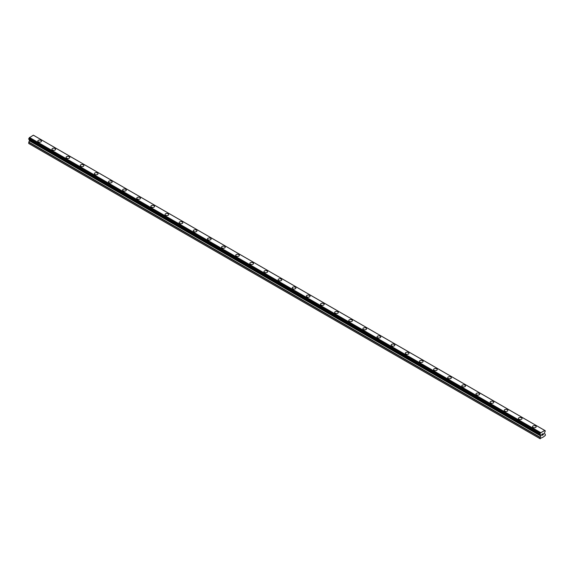 <?xml version="1.0" encoding="UTF-8"?>
<svg xmlns="http://www.w3.org/2000/svg" width="574" height="574" viewBox="0 0 574 574"><rect width="100%" height="100%" fill="white"/><g stroke="black" fill="none" stroke-linecap="round" stroke-linejoin="round"><path stroke-width="0.86" d="M37.819 141.089A1.83 1.055 180 0 1 38.953 140.113A1.83 1.055 180 0 1 40.948 140.343A1.83 1.055 180 0 1 41.486 141.089A1.83 1.055 180 0 1 40.352 142.065A1.83 1.055 180 0 1 38.358 141.835A1.83 1.055 180 0 1 37.819 141.089A1.83 1.055 180 0 1 38.953 140.113A1.83 1.055 180 0 1 40.948 140.343A1.83 1.055 180 0 1 41.486 141.089M55.082 148.508A1.83 1.055 180 0 1 55.621 149.254A1.83 1.055 180 0 1 54.487 150.23A1.83 1.055 180 0 1 52.492 150.001A1.83 1.055 180 0 1 51.954 149.247A1.83 1.055 180 0 1 53.088 148.279A1.83 1.055 180 0 1 55.082 148.508M51.954 149.247A1.83 1.055 180 0 1 53.088 148.271A1.83 1.055 180 0 1 55.082 148.501A1.83 1.055 180 0 1 55.621 149.247M66.089 157.412A1.83 1.055 180 0 1 67.223 156.429A1.83 1.055 180 0 1 69.217 156.659A1.83 1.055 180 0 1 69.755 157.412A1.83 1.055 180 0 1 68.622 158.388A1.83 1.055 180 0 1 66.627 158.159A1.83 1.055 180 0 1 66.089 157.412A1.83 1.055 180 0 1 67.223 156.437A1.83 1.055 180 0 1 69.217 156.666A1.83 1.055 180 0 1 69.755 157.412M80.224 165.57A1.83 1.055 180 0 1 81.357 164.595A1.83 1.055 180 0 1 83.352 164.824A1.83 1.055 180 0 1 83.89 165.57A1.83 1.055 180 0 1 82.756 166.546A1.83 1.055 180 0 1 80.762 166.317A1.83 1.055 180 0 1 80.224 165.57A1.83 1.055 180 0 1 81.357 164.595A1.83 1.055 180 0 1 83.352 164.824A1.83 1.055 180 0 1 83.89 165.57M94.358 173.728A1.83 1.055 180 0 1 95.492 172.752A1.83 1.055 180 0 1 97.487 172.982A1.83 1.055 180 0 1 98.025 173.735A1.83 1.055 180 0 1 96.891 174.711A1.83 1.055 180 0 1 94.897 174.482A1.83 1.055 180 0 1 94.358 173.728A1.83 1.055 180 0 1 95.492 172.752A1.83 1.055 180 0 1 97.487 172.982A1.83 1.055 180 0 1 98.025 173.728M108.493 181.893A1.83 1.055 180 0 1 109.62 180.91A1.83 1.055 180 0 1 111.621 181.14A1.83 1.055 180 0 1 112.16 181.893A1.83 1.055 180 0 1 111.026 182.869A1.83 1.055 180 0 1 109.031 182.64A1.83 1.055 180 0 1 108.493 181.893A1.83 1.055 180 0 1 109.62 180.918A1.83 1.055 180 0 1 111.621 181.147A1.83 1.055 180 0 1 112.16 181.893M122.628 190.051A1.83 1.055 180 0 1 123.754 189.076A1.83 1.055 180 0 1 125.756 189.305A1.83 1.055 180 0 1 126.287 190.051A1.83 1.055 180 0 1 125.161 191.027A1.83 1.055 180 0 1 123.166 190.798A1.83 1.055 180 0 1 122.628 190.051A1.83 1.055 180 0 1 123.754 189.076A1.83 1.055 180 0 1 125.756 189.305A1.83 1.055 180 0 1 126.287 190.051M136.763 198.209A1.83 1.055 180 0 1 137.889 197.234A1.83 1.055 180 0 1 139.891 197.463A1.83 1.055 180 0 1 140.422 198.217A1.83 1.055 180 0 1 139.295 199.185A1.83 1.055 180 0 1 137.294 198.963A1.83 1.055 180 0 1 136.763 198.209A1.83 1.055 180 0 1 137.889 197.234A1.83 1.055 180 0 1 139.891 197.463A1.83 1.055 180 0 1 140.422 198.209M150.897 206.375A1.83 1.055 180 0 1 152.024 205.392A1.83 1.055 180 0 1 154.019 205.621A1.83 1.055 180 0 1 154.557 206.375A1.83 1.055 180 0 1 153.43 207.35A1.83 1.055 180 0 1 151.428 207.121A1.83 1.055 180 0 1 150.897 206.375A1.83 1.055 180 0 1 152.024 205.399A1.83 1.055 180 0 1 154.019 205.628A1.83 1.055 180 0 1 154.557 206.375M165.025 214.532A1.83 1.055 180 0 1 166.159 213.557A1.83 1.055 180 0 1 168.153 213.786A1.83 1.055 180 0 1 168.691 214.532A1.83 1.055 180 0 1 167.565 215.508A1.83 1.055 180 0 1 165.563 215.279A1.83 1.055 180 0 1 165.025 214.532A1.83 1.055 180 0 1 166.159 213.557A1.83 1.055 180 0 1 168.153 213.786A1.83 1.055 180 0 1 168.691 214.532M179.16 222.698A1.83 1.055 180 0 1 180.293 221.715A1.83 1.055 180 0 1 182.288 221.944A1.83 1.055 180 0 1 182.826 222.698M182.288 221.944A1.83 1.055 180 0 1 182.826 222.69A1.83 1.055 180 0 1 181.693 223.666A1.83 1.055 180 0 1 179.698 223.437A1.83 1.055 180 0 1 179.16 222.69A1.83 1.055 180 0 1 180.293 221.715A1.83 1.055 180 0 1 182.288 221.944M193.294 230.856A1.83 1.055 180 0 1 194.428 229.873A1.83 1.055 180 0 1 196.423 230.102A1.83 1.055 180 0 1 196.961 230.856A1.83 1.055 180 0 1 195.827 231.831A1.83 1.055 180 0 1 193.833 231.602A1.83 1.055 180 0 1 193.294 230.856A1.83 1.055 180 0 1 194.428 229.88A1.83 1.055 180 0 1 196.423 230.109A1.83 1.055 180 0 1 196.961 230.856M207.429 239.014A1.83 1.055 180 0 1 208.563 238.038A1.83 1.055 180 0 1 210.558 238.267A1.83 1.055 180 0 1 211.096 239.014A1.83 1.055 180 0 1 209.962 239.989A1.83 1.055 180 0 1 207.967 239.76A1.83 1.055 180 0 1 207.429 239.014A1.83 1.055 180 0 1 208.563 238.038A1.83 1.055 180 0 1 210.558 238.267A1.83 1.055 180 0 1 211.096 239.014M221.564 247.172A1.83 1.055 180 0 1 222.698 246.196A1.83 1.055 180 0 1 224.692 246.425A1.83 1.055 180 0 1 225.23 247.179A1.83 1.055 180 0 1 224.097 248.147A1.83 1.055 180 0 1 222.102 247.918A1.83 1.055 180 0 1 221.564 247.172A1.83 1.055 180 0 1 222.698 246.196A1.83 1.055 180 0 1 224.692 246.425A1.83 1.055 180 0 1 225.23 247.172M238.827 254.591A1.83 1.055 180 0 1 239.365 255.337A1.83 1.055 180 0 1 238.232 256.313A1.83 1.055 180 0 1 236.237 256.083A1.83 1.055 180 0 1 235.699 255.33A1.83 1.055 180 0 1 236.832 254.361A1.83 1.055 180 0 1 238.827 254.591M235.699 255.33A1.83 1.055 180 0 1 236.832 254.354A1.83 1.055 180 0 1 238.827 254.583A1.83 1.055 180 0 1 239.365 255.33M249.834 263.495A1.83 1.055 180 0 1 250.967 262.519A1.83 1.055 180 0 1 252.962 262.748A1.83 1.055 180 0 1 253.5 263.495A1.83 1.055 180 0 1 252.366 264.471A1.83 1.055 180 0 1 250.372 264.241A1.83 1.055 180 0 1 249.834 263.495A1.83 1.055 180 0 1 250.967 262.519A1.83 1.055 180 0 1 252.962 262.748A1.83 1.055 180 0 1 253.5 263.495M263.968 271.653A1.83 1.055 180 0 1 265.095 270.677A1.83 1.055 180 0 1 267.097 270.906A1.83 1.055 180 0 1 267.635 271.653A1.83 1.055 180 0 1 266.501 272.628A1.83 1.055 180 0 1 264.506 272.399A1.83 1.055 180 0 1 263.968 271.653A1.83 1.055 180 0 1 265.095 270.677A1.83 1.055 180 0 1 267.097 270.906A1.83 1.055 180 0 1 267.635 271.653M278.103 279.811A1.83 1.055 180 0 1 279.229 278.835A1.83 1.055 180 0 1 281.231 279.064A1.83 1.055 180 0 1 281.762 279.818A1.83 1.055 180 0 1 280.636 280.794A1.83 1.055 180 0 1 278.634 280.564A1.83 1.055 180 0 1 278.103 279.811A1.83 1.055 180 0 1 279.229 278.842A1.83 1.055 180 0 1 281.231 279.072A1.83 1.055 180 0 1 281.762 279.811M292.238 287.976A1.83 1.055 180 0 1 293.364 287A1.83 1.055 180 0 1 295.366 287.222A1.83 1.055 180 0 1 295.897 287.976A1.83 1.055 180 0 1 294.771 288.952A1.83 1.055 180 0 1 292.769 288.722A1.83 1.055 180 0 1 292.238 287.976A1.83 1.055 180 0 1 293.364 287A1.83 1.055 180 0 1 295.366 287.23A1.83 1.055 180 0 1 295.897 287.976M306.365 296.134A1.83 1.055 180 0 1 307.499 295.158A1.83 1.055 180 0 1 309.494 295.388A1.83 1.055 180 0 1 310.032 296.134A1.83 1.055 180 0 1 308.905 297.11A1.83 1.055 180 0 1 306.903 296.88A1.83 1.055 180 0 1 306.365 296.134A1.83 1.055 180 0 1 307.499 295.158A1.83 1.055 180 0 1 309.494 295.388A1.83 1.055 180 0 1 310.032 296.134M320.5 304.292A1.83 1.055 180 0 1 321.634 303.316A1.83 1.055 180 0 1 323.628 303.546A1.83 1.055 180 0 1 324.167 304.299A1.83 1.055 180 0 1 323.033 305.275A1.83 1.055 180 0 1 321.038 305.045A1.83 1.055 180 0 1 320.5 304.292A1.83 1.055 180 0 1 321.634 303.323A1.83 1.055 180 0 1 323.628 303.546A1.83 1.055 180 0 1 324.167 304.292M334.635 312.457A1.83 1.055 180 0 1 335.768 311.474A1.83 1.055 180 0 1 337.763 311.704A1.83 1.055 180 0 1 338.301 312.457A1.83 1.055 180 0 1 337.168 313.433A1.83 1.055 180 0 1 335.173 313.203A1.83 1.055 180 0 1 334.635 312.457A1.83 1.055 180 0 1 335.768 311.481A1.83 1.055 180 0 1 337.763 311.711A1.83 1.055 180 0 1 338.301 312.457M348.77 320.615A1.83 1.055 180 0 1 349.903 319.639A1.83 1.055 180 0 1 351.898 319.869A1.83 1.055 180 0 1 352.436 320.615A1.83 1.055 180 0 1 351.302 321.591A1.83 1.055 180 0 1 349.308 321.361A1.83 1.055 180 0 1 348.77 320.615A1.83 1.055 180 0 1 349.903 319.639A1.83 1.055 180 0 1 351.898 319.869A1.83 1.055 180 0 1 352.436 320.615M362.904 328.78A1.83 1.055 180 0 1 364.038 327.797A1.83 1.055 180 0 1 366.033 328.027A1.83 1.055 180 0 1 366.571 328.78M366.033 328.027A1.83 1.055 180 0 1 366.571 328.773A1.83 1.055 180 0 1 365.437 329.756A1.83 1.055 180 0 1 363.442 329.526A1.83 1.055 180 0 1 362.904 328.773A1.83 1.055 180 0 1 364.038 327.797A1.83 1.055 180 0 1 366.033 328.027M377.039 336.938A1.83 1.055 180 0 1 378.173 335.955A1.83 1.055 180 0 1 380.167 336.185A1.83 1.055 180 0 1 380.706 336.938A1.83 1.055 180 0 1 379.572 337.914A1.83 1.055 180 0 1 377.577 337.684A1.83 1.055 180 0 1 377.039 336.938A1.83 1.055 180 0 1 378.173 335.962A1.83 1.055 180 0 1 380.167 336.192A1.83 1.055 180 0 1 380.706 336.938M391.174 345.096A1.83 1.055 180 0 1 392.307 344.12A1.83 1.055 180 0 1 394.302 344.35A1.83 1.055 180 0 1 394.84 345.096A1.83 1.055 180 0 1 393.707 346.072A1.83 1.055 180 0 1 391.712 345.842A1.83 1.055 180 0 1 391.174 345.096A1.83 1.055 180 0 1 392.307 344.12A1.83 1.055 180 0 1 394.302 344.35A1.83 1.055 180 0 1 394.84 345.096M405.309 353.254A1.83 1.055 180 0 1 406.435 352.278A1.83 1.055 180 0 1 408.437 352.508A1.83 1.055 180 0 1 408.975 353.261A1.83 1.055 180 0 1 407.841 354.23A1.83 1.055 180 0 1 405.847 354A1.83 1.055 180 0 1 405.309 353.254A1.83 1.055 180 0 1 406.435 352.278A1.83 1.055 180 0 1 408.437 352.508A1.83 1.055 180 0 1 408.975 353.254M422.572 360.673A1.83 1.055 180 0 1 423.103 361.419A1.83 1.055 180 0 1 421.976 362.395A1.83 1.055 180 0 1 419.981 362.165A1.83 1.055 180 0 1 419.443 361.419A1.83 1.055 180 0 1 420.57 360.443A1.83 1.055 180 0 1 422.572 360.673M419.443 361.419A1.83 1.055 180 0 1 420.57 360.436A1.83 1.055 180 0 1 422.572 360.666A1.83 1.055 180 0 1 423.103 361.419M433.578 369.577A1.83 1.055 180 0 1 434.705 368.601A1.83 1.055 180 0 1 436.706 368.831A1.83 1.055 180 0 1 437.237 369.577A1.83 1.055 180 0 1 436.111 370.553A1.83 1.055 180 0 1 434.109 370.323A1.83 1.055 180 0 1 433.578 369.577A1.83 1.055 180 0 1 434.705 368.601A1.83 1.055 180 0 1 436.706 368.831A1.83 1.055 180 0 1 437.237 369.577M447.713 377.735A1.83 1.055 180 0 1 448.839 376.759A1.83 1.055 180 0 1 450.834 376.989A1.83 1.055 180 0 1 451.372 377.742A1.83 1.055 180 0 1 450.246 378.711A1.83 1.055 180 0 1 448.244 378.481A1.83 1.055 180 0 1 447.713 377.735A1.83 1.055 180 0 1 448.839 376.759A1.83 1.055 180 0 1 450.834 376.989A1.83 1.055 180 0 1 451.372 377.735M461.84 385.893A1.83 1.055 180 0 1 462.974 384.917A1.83 1.055 180 0 1 464.969 385.147A1.83 1.055 180 0 1 465.507 385.9A1.83 1.055 180 0 1 464.38 386.876A1.83 1.055 180 0 1 462.379 386.646A1.83 1.055 180 0 1 461.84 385.893A1.83 1.055 180 0 1 462.974 384.924A1.83 1.055 180 0 1 464.969 385.154A1.83 1.055 180 0 1 465.507 385.893M475.975 394.058A1.83 1.055 180 0 1 477.109 393.082A1.83 1.055 180 0 1 479.103 393.312A1.83 1.055 180 0 1 479.642 394.058A1.83 1.055 180 0 1 478.508 395.034A1.83 1.055 180 0 1 476.513 394.804A1.83 1.055 180 0 1 475.975 394.058A1.83 1.055 180 0 1 477.109 393.082A1.83 1.055 180 0 1 479.103 393.312A1.83 1.055 180 0 1 479.642 394.058M490.11 402.216A1.83 1.055 180 0 1 491.244 401.24A1.83 1.055 180 0 1 493.238 401.47A1.83 1.055 180 0 1 493.776 402.216A1.83 1.055 180 0 1 492.643 403.192A1.83 1.055 180 0 1 490.648 402.962A1.83 1.055 180 0 1 490.11 402.216A1.83 1.055 180 0 1 491.244 401.24A1.83 1.055 180 0 1 493.238 401.47A1.83 1.055 180 0 1 493.776 402.216M504.245 410.374A1.83 1.055 180 0 1 505.378 409.398A1.83 1.055 180 0 1 507.373 409.628A1.83 1.055 180 0 1 507.911 410.381A1.83 1.055 180 0 1 506.777 411.357A1.83 1.055 180 0 1 504.783 411.127A1.83 1.055 180 0 1 504.245 410.374A1.83 1.055 180 0 1 505.378 409.406A1.83 1.055 180 0 1 507.373 409.635A1.83 1.055 180 0 1 507.911 410.374M518.379 418.539A1.83 1.055 180 0 1 519.513 417.563A1.83 1.055 180 0 1 521.508 417.786A1.83 1.055 180 0 1 522.046 418.539A1.83 1.055 180 0 1 520.912 419.515A1.83 1.055 180 0 1 518.918 419.285A1.83 1.055 180 0 1 518.379 418.539A1.83 1.055 180 0 1 519.513 417.563A1.83 1.055 180 0 1 521.508 417.793A1.83 1.055 180 0 1 522.046 418.539M532.514 426.697A1.83 1.055 180 0 1 533.648 425.721A1.83 1.055 180 0 1 535.642 425.951A1.83 1.055 180 0 1 536.181 426.697A1.83 1.055 180 0 1 535.047 427.673A1.83 1.055 180 0 1 533.052 427.443A1.83 1.055 180 0 1 532.514 426.697A1.83 1.055 180 0 1 533.648 425.721A1.83 1.055 180 0 1 535.642 425.951A1.83 1.055 180 0 1 536.181 426.697M541.899 434.346L541.899 434.812L542.416 434.044L541.899 434.346M541.899 434.891L541.899 435.357L541.899 434.891M541.899 435.357L542.423 435.056L541.899 435.357M541.827 435.479L542.416 435.135L541.827 435.479L541.827 434.303L542.416 433.966M542.825 434.023L543.363 433.528M543.226 434.174L542.911 434.776L543.219 434.174M542.76 434.934L543.463 434.532L542.767 434.934L543.348 433.664M540.464 434.697L540.012 434.418A0.796 0.459 -60 0 1 540.443 434.669L540.73 435.716L539.883 438.593L543.09 437.158L545.3 435.465L545.3 434.281L544.453 433.564L544.74 432.186A0.796 0.459 -60 0 1 545.171 431.44L545.228 430.715L34.017 135.579M540.012 434.418L540.012 433.693A0.796 0.459 -60 0 0 540.443 432.932L544.74 430.45A0.796 0.459 -60 0 0 545.171 430.715L545.228 430.715M29.525 139.726L28.7 143.464L540.242 438.801M28.772 139.288L539.955 434.418L28.772 139.288M544.547 430.328L33.364 135.199L29.26 137.803A0.796 0.459 -60 0 1 28.829 138.564L28.736 139.267L539.919 434.396M545.171 430.715L544.74 430.464M540.636 432.588L29.453 137.459M540.457 432.889L29.281 137.76M540.443 432.932L29.26 137.803M540.012 433.693L28.829 138.564M539.955 433.757L28.772 138.628M539.883 438.593L28.7 143.464M539.919 433.822L28.736 138.693M539.883 433.937L28.7 138.815M539.883 434.317L28.7 139.195M540.73 434.956L29.547 139.826M540.73 435.716L29.547 140.594M540.658 435.953L29.475 140.824M539.947 437.18L28.772 142.051M539.883 437.41L28.7 142.287"/></g></svg>
